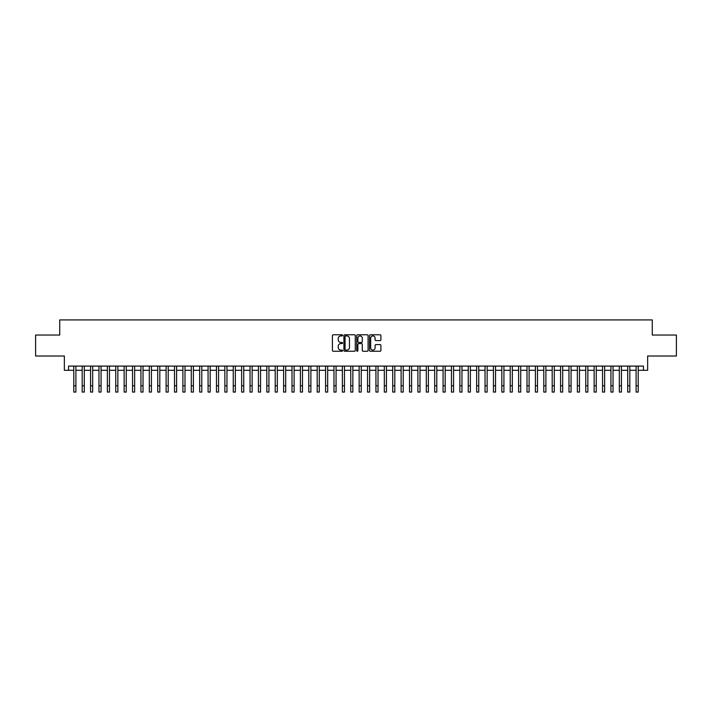 <?xml version="1.0" encoding="UTF-8"?>
<svg xmlns="http://www.w3.org/2000/svg" width="712" height="712" viewBox="0 0 712 712"><rect width="100%" height="100%" fill="white"/><g stroke="black" fill="none" stroke-linecap="round" stroke-linejoin="round"><path stroke-width="1.07" d="M342.57 335.352A0.579 0.579 0 0 0 341.991 334.774L333.243 334.774A0.828 0.828 0 0 0 332.415 335.601L332.415 350.429A0.828 0.828 0 0 0 333.243 351.247L341.991 351.247A0.579 0.579 0 0 0 342.57 350.678A0.579 0.579 0 0 0 341.991 350.099L340.861 350.099A2.634 2.634 0 0 1 338.227 347.465L338.227 346.228A2.634 2.634 0 0 1 340.861 343.584L341.991 343.584A0.579 0.579 0 0 0 342.57 343.015A0.579 0.579 0 0 0 341.991 342.436L340.861 342.436A2.634 2.634 0 0 1 338.227 339.802L338.227 338.565A2.634 2.634 0 0 1 340.861 335.93L341.991 335.93A0.579 0.579 0 0 0 342.57 335.352M380.075 340.585A0.828 0.828 0 0 0 380.902 339.757L380.902 335.601A0.828 0.828 0 0 0 380.075 334.774L370.356 334.774A0.828 0.828 0 0 0 369.528 335.601L369.528 350.429A0.828 0.828 0 0 0 370.356 351.247L380.075 351.247A0.828 0.828 0 0 0 380.902 350.429L380.902 345.4A0.828 0.828 0 0 0 380.075 344.581L375.918 344.581A0.828 0.828 0 0 0 375.091 345.4L375.091 347.892A2.207 2.207 0 0 1 372.892 350.099A2.207 2.207 0 0 1 370.685 347.892L370.685 338.129A2.207 2.207 0 0 1 372.892 335.93A2.207 2.207 0 0 1 375.091 338.129L375.091 339.757A0.828 0.828 0 0 0 375.918 340.585L380.075 340.585M68.539 370.293L68.539 366.093L643.461 366.093L643.461 370.293L647.653 370.293L647.653 356.018L676.4 356.018L676.4 335.041L652.272 335.041L652.272 319.928L59.728 319.928L59.728 335.041L35.6 335.041L35.6 356.018L64.347 356.018L64.347 370.293L73.79 370.293M355.279 335.601A0.828 0.828 0 0 0 354.451 334.774L344.733 334.774A0.828 0.828 0 0 0 343.914 335.601L343.914 350.429A0.828 0.828 0 0 0 344.733 351.247L354.451 351.247A0.828 0.828 0 0 0 355.279 350.429L355.279 335.601M357.549 334.774L367.267 334.774A0.828 0.828 0 0 1 368.086 335.601L368.086 350.429A0.828 0.828 0 0 1 367.267 351.247L363.102 351.247A0.828 0.828 0 0 1 362.283 350.429L362.283 344.412A0.828 0.828 0 0 0 361.456 343.584L358.697 343.584A0.828 0.828 0 0 0 357.878 344.412L357.878 350.678A0.579 0.579 0 0 1 357.299 351.247A0.579 0.579 0 0 1 356.721 350.678L356.721 335.601A0.828 0.828 0 0 1 357.549 334.774M75.89 370.293L82.183 370.293M84.283 370.293L90.575 370.293M92.676 370.293L98.968 370.293M101.068 370.293L107.361 370.293M109.461 370.293L115.753 370.293M117.854 370.293L124.146 370.293M126.246 370.293L132.539 370.293M134.639 370.293L140.931 370.293M143.032 370.293L149.324 370.293M151.425 370.293L157.717 370.293M159.817 370.293L166.11 370.293M168.21 370.293L174.502 370.293M176.603 370.293L182.895 370.293M184.995 370.293L191.288 370.293M193.388 370.293L199.68 370.293M201.781 370.293L208.073 370.293M210.174 370.293L216.466 370.293M218.566 370.293L224.859 370.293M226.959 370.293L233.251 370.293M235.352 370.293L241.644 370.293M243.744 370.293L250.037 370.293M252.137 370.293L258.429 370.293M260.53 370.293L266.822 370.293M268.922 370.293L275.215 370.293M277.315 370.293L283.607 370.293M285.708 370.293L292 370.293M294.101 370.293L300.393 370.293M302.493 370.293L308.786 370.293M310.886 370.293L317.187 370.293M319.279 370.293L325.58 370.293M327.671 370.293L333.973 370.293M336.064 370.293L342.365 370.293M344.457 370.293L350.758 370.293M352.849 370.293L359.151 370.293M361.242 370.293L367.543 370.293M369.635 370.293L375.936 370.293M378.028 370.293L384.329 370.293M386.42 370.293L392.721 370.293M394.813 370.293L401.114 370.293M403.215 370.293L409.507 370.293M411.607 370.293L417.899 370.293M420 370.293L426.292 370.293M428.393 370.293L434.685 370.293M436.785 370.293L443.078 370.293M445.178 370.293L451.47 370.293M453.571 370.293L459.863 370.293M461.963 370.293L468.256 370.293M470.356 370.293L476.648 370.293M478.749 370.293L485.041 370.293M487.142 370.293L493.434 370.293M495.534 370.293L501.827 370.293M503.927 370.293L510.219 370.293M512.32 370.293L518.612 370.293M520.712 370.293L527.005 370.293M529.105 370.293L535.397 370.293M537.498 370.293L543.79 370.293M545.89 370.293L552.183 370.293M554.283 370.293L560.575 370.293M562.676 370.293L568.968 370.293M571.068 370.293L577.361 370.293M579.461 370.293L585.754 370.293M587.854 370.293L594.146 370.293M596.247 370.293L602.539 370.293M604.639 370.293L610.932 370.293M613.032 370.293L619.324 370.293M621.425 370.293L627.717 370.293M629.817 370.293L636.11 370.293M638.21 370.293L643.461 370.293M345.64 335.93A0.579 0.579 0 0 0 345.062 336.5L345.062 349.521A0.579 0.579 0 0 0 345.64 350.099L346.833 350.099A2.634 2.634 0 0 0 349.467 347.465L349.467 338.565A2.634 2.634 0 0 0 346.833 335.93L345.64 335.93M362.283 338.173A2.207 2.207 0 0 0 360.076 335.966A2.207 2.207 0 0 0 357.878 338.173L357.878 341.609A0.828 0.828 0 0 0 358.697 342.436L361.456 342.436A0.828 0.828 0 0 0 362.283 341.609L362.283 338.173M73.79 385.77L75.89 385.77L75.89 392.072L73.79 392.072L73.79 366.093M75.89 385.77L75.89 366.093M82.183 392.072L84.283 392.072L82.183 392.072L82.183 366.093M84.283 392.072L84.283 366.093M90.575 392.072L92.676 392.072L90.575 392.072L90.575 366.093M92.676 392.072L92.676 366.093M98.968 392.072L101.068 392.072L98.968 392.072L98.968 366.093M101.068 392.072L101.068 366.093M107.361 392.072L109.461 392.072L107.361 392.072L107.361 366.093M109.461 392.072L109.461 366.093M115.753 392.072L117.854 392.072L115.753 392.072L115.753 366.093M117.854 392.072L117.854 366.093M124.146 392.072L126.246 392.072L124.146 392.072L124.146 366.093M126.246 392.072L126.246 366.093M132.539 392.072L134.639 392.072L132.539 392.072L132.539 366.093M134.639 392.072L134.639 366.093M140.931 392.072L143.032 392.072L140.931 392.072L140.931 366.093M143.032 392.072L143.032 366.093M149.324 392.072L151.425 392.072L149.324 392.072L149.324 366.093M151.425 392.072L151.425 366.093M157.717 392.072L159.817 392.072L157.717 392.072L157.717 366.093M159.817 392.072L159.817 366.093M166.11 392.072L168.21 392.072L166.11 392.072L166.11 366.093M168.21 392.072L168.21 366.093M174.502 392.072L176.603 392.072L174.502 392.072L174.502 366.093M176.603 392.072L176.603 366.093M182.895 392.072L184.995 392.072L182.895 392.072L182.895 366.093M184.995 392.072L184.995 366.093M191.288 392.072L193.388 392.072L191.288 392.072L191.288 366.093M193.388 392.072L193.388 366.093M199.68 392.072L201.781 392.072L199.68 392.072L199.68 366.093M201.781 392.072L201.781 366.093M208.073 392.072L210.174 392.072L208.073 392.072L208.073 366.093M210.174 392.072L210.174 366.093M216.466 392.072L218.566 392.072L216.466 392.072L216.466 366.093M218.566 392.072L218.566 366.093M224.859 392.072L226.959 392.072L224.859 392.072L224.859 366.093M226.959 392.072L226.959 366.093M233.251 392.072L235.352 392.072L233.251 392.072L233.251 366.093M235.352 392.072L235.352 366.093M241.644 392.072L243.744 392.072L241.644 392.072L241.644 366.093M243.744 392.072L243.744 366.093M250.037 392.072L252.137 392.072L250.037 392.072L250.037 366.093M252.137 392.072L252.137 366.093M258.429 392.072L260.53 392.072L258.429 392.072L258.429 366.093M260.53 392.072L260.53 366.093M266.822 392.072L268.922 392.072L266.822 392.072L266.822 366.093M268.922 392.072L268.922 366.093M275.215 392.072L277.315 392.072L275.215 392.072L275.215 366.093M277.315 392.072L277.315 366.093M283.607 392.072L285.708 392.072L283.607 392.072L283.607 366.093M285.708 392.072L285.708 366.093M292 392.072L294.101 392.072L292 392.072L292 366.093M294.101 392.072L294.101 366.093M300.393 392.072L302.493 392.072L300.393 392.072L300.393 366.093M302.493 392.072L302.493 366.093M308.786 392.072L310.886 392.072L308.786 392.072L308.786 366.093M310.886 392.072L310.886 366.093M317.187 392.072L319.279 392.072L317.187 392.072L317.187 366.093M319.279 392.072L319.279 366.093M325.58 392.072L327.671 392.072L325.58 392.072L325.58 366.093M327.671 392.072L327.671 366.093M333.973 392.072L336.064 392.072L333.973 392.072L333.973 366.093M336.064 392.072L336.064 366.093M342.365 392.072L344.457 392.072L342.365 392.072L342.365 366.093M344.457 392.072L344.457 366.093M350.758 392.072L352.849 392.072L350.758 392.072L350.758 366.093M352.849 392.072L352.849 366.093M359.151 392.072L361.242 392.072L359.151 392.072L359.151 366.093M361.242 392.072L361.242 366.093M367.543 392.072L369.635 392.072L367.543 392.072L367.543 366.093M369.635 392.072L369.635 366.093M375.936 392.072L378.028 392.072L375.936 392.072L375.936 366.093M378.028 392.072L378.028 366.093M384.329 392.072L386.42 392.072L384.329 392.072L384.329 366.093M386.42 392.072L386.42 366.093M392.721 392.072L394.813 392.072L392.721 392.072L392.721 366.093M394.813 392.072L394.813 366.093M401.114 392.072L403.215 392.072L401.114 392.072L401.114 366.093M403.215 392.072L403.215 366.093M409.507 392.072L411.607 392.072L409.507 392.072L409.507 366.093M411.607 392.072L411.607 366.093M417.899 392.072L420 392.072L417.899 392.072L417.899 366.093M420 392.072L420 366.093M426.292 392.072L428.393 392.072L426.292 392.072L426.292 366.093M428.393 392.072L428.393 366.093M434.685 392.072L436.785 392.072L434.685 392.072L434.685 366.093M436.785 392.072L436.785 366.093M443.078 392.072L445.178 392.072L443.078 392.072L443.078 366.093M445.178 392.072L445.178 366.093M451.47 392.072L453.571 392.072L451.47 392.072L451.47 366.093M453.571 392.072L453.571 366.093M459.863 392.072L461.963 392.072L459.863 392.072L459.863 366.093M461.963 392.072L461.963 366.093M468.256 392.072L470.356 392.072L468.256 392.072L468.256 366.093M470.356 392.072L470.356 366.093M476.648 392.072L478.749 392.072L476.648 392.072L476.648 366.093M478.749 392.072L478.749 366.093M485.041 392.072L487.142 392.072L485.041 392.072L485.041 366.093M487.142 392.072L487.142 366.093M493.434 392.072L495.534 392.072L493.434 392.072L493.434 366.093M495.534 392.072L495.534 366.093M501.827 392.072L503.927 392.072L501.827 392.072L501.827 366.093M503.927 392.072L503.927 366.093M510.219 392.072L512.32 392.072L510.219 392.072L510.219 366.093M512.32 392.072L512.32 366.093M518.612 392.072L520.712 392.072L518.612 392.072L518.612 366.093M520.712 392.072L520.712 366.093M527.005 392.072L529.105 392.072L527.005 392.072L527.005 366.093M529.105 392.072L529.105 366.093M535.397 392.072L537.498 392.072L535.397 392.072L535.397 366.093M537.498 392.072L537.498 366.093M543.79 392.072L545.89 392.072L543.79 392.072L543.79 366.093M545.89 392.072L545.89 366.093M552.183 392.072L554.283 392.072L552.183 392.072L552.183 366.093M554.283 392.072L554.283 366.093M560.575 392.072L562.676 392.072L560.575 392.072L560.575 366.093M562.676 392.072L562.676 366.093M568.968 392.072L571.068 392.072L568.968 392.072L568.968 366.093M571.068 392.072L571.068 366.093M577.361 392.072L579.461 392.072L577.361 392.072L577.361 366.093M579.461 392.072L579.461 366.093M585.754 392.072L587.854 392.072L585.754 392.072L585.754 366.093M587.854 392.072L587.854 366.093M594.146 392.072L596.247 392.072L594.146 392.072L594.146 366.093M596.247 392.072L596.247 366.093M602.539 392.072L604.639 392.072L602.539 392.072L602.539 366.093M604.639 392.072L604.639 366.093M610.932 392.072L613.032 392.072L610.932 392.072L610.932 366.093M613.032 392.072L613.032 366.093M619.324 392.072L621.425 392.072L619.324 392.072L619.324 366.093M621.425 392.072L621.425 366.093M627.717 392.072L629.817 392.072L627.717 392.072L627.717 366.093M629.817 392.072L629.817 366.093M636.11 392.072L638.21 392.072L636.11 392.072L636.11 366.093M638.21 392.072L638.21 366.093M82.183 385.77L84.283 385.77M90.575 385.77L92.676 385.77M98.968 385.77L101.068 385.77M107.361 385.77L109.461 385.77M115.753 385.77L117.854 385.77M124.146 385.77L126.246 385.77M132.539 385.77L134.639 385.77M140.931 385.77L143.032 385.77M149.324 385.77L151.425 385.77M157.717 385.77L159.817 385.77M166.11 385.77L168.21 385.77M174.502 385.77L176.603 385.77M182.895 385.77L184.995 385.77M191.288 385.77L193.388 385.77M199.68 385.77L201.781 385.77M208.073 385.77L210.174 385.77M216.466 385.77L218.566 385.77M224.859 385.77L226.959 385.77M233.251 385.77L235.352 385.77M241.644 385.77L243.744 385.77M250.037 385.77L252.137 385.77M258.429 385.77L260.53 385.77M266.822 385.77L268.922 385.77M275.215 385.77L277.315 385.77M283.607 385.77L285.708 385.77M292 385.77L294.101 385.77M300.393 385.77L302.493 385.77M308.786 385.77L310.886 385.77M317.187 385.77L319.279 385.77M325.58 385.77L327.671 385.77M333.973 385.77L336.064 385.77M342.365 385.77L344.457 385.77M350.758 385.77L352.849 385.77M359.151 385.77L361.242 385.77M367.543 385.77L369.635 385.77M375.936 385.77L378.028 385.77M384.329 385.77L386.42 385.77M392.721 385.77L394.813 385.77M401.114 385.77L403.215 385.77M409.507 385.77L411.607 385.77M417.899 385.77L420 385.77M426.292 385.77L428.393 385.77M434.685 385.77L436.785 385.77M443.078 385.77L445.178 385.77M451.47 385.77L453.571 385.77M459.863 385.77L461.963 385.77M468.256 385.77L470.356 385.77M476.648 385.77L478.749 385.77M485.041 385.77L487.142 385.77M493.434 385.77L495.534 385.77M501.827 385.77L503.927 385.77M510.219 385.77L512.32 385.77M518.612 385.77L520.712 385.77M527.005 385.77L529.105 385.77M535.397 385.77L537.498 385.77M543.79 385.77L545.89 385.77M552.183 385.77L554.283 385.77M560.575 385.77L562.676 385.77M568.968 385.77L571.068 385.77M577.361 385.77L579.461 385.77M585.754 385.77L587.854 385.77M594.146 385.77L596.247 385.77M602.539 385.77L604.639 385.77M610.932 385.77L613.032 385.77M619.324 385.77L621.425 385.77M627.717 385.77L629.817 385.77M636.11 385.77L638.21 385.77"/></g></svg>
